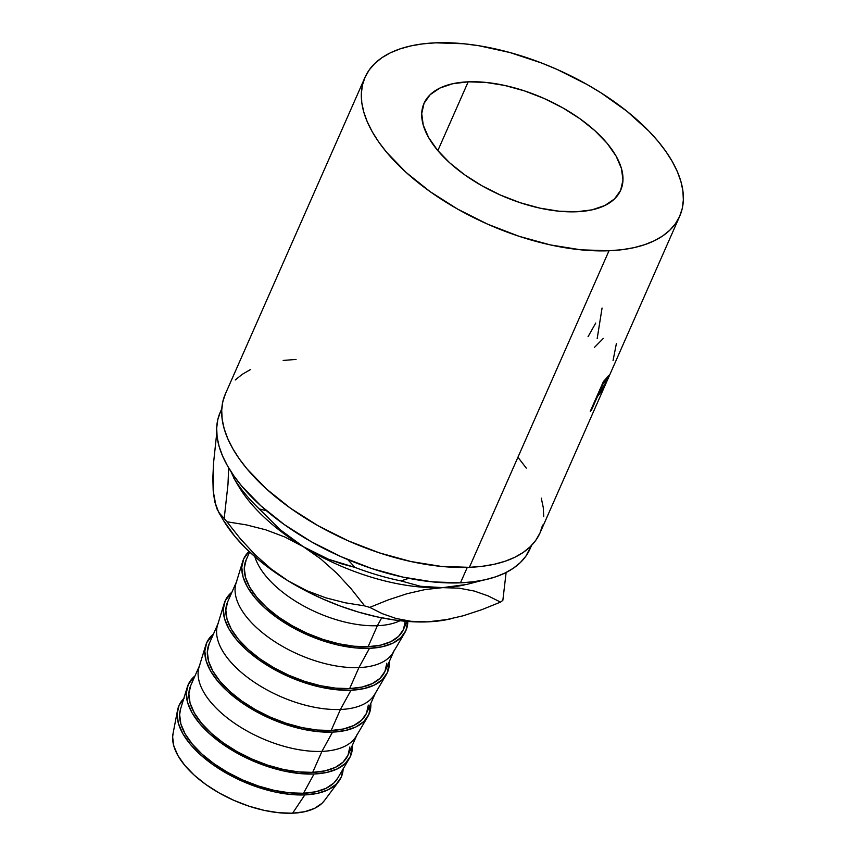 <?xml version="1.0" encoding="UTF-8"?>
<svg xmlns="http://www.w3.org/2000/svg" width="856" height="856" viewBox="0 0 856 856"><rect width="100%" height="100%" fill="white"/><g stroke="black" fill="none" stroke-linecap="round" stroke-linejoin="round"><path stroke-width="1.28" d="M468.189 81.823L437.844 150.613L468.189 81.823L452.674 83.738L439.845 88.072L430.183 94.674L424.062 103.276L421.719 113.538L423.239 125.094L428.578 137.474L437.512 150.217L449.71 162.833L464.701 174.827L481.896 185.741L500.653 195.157L520.245 202.722L539.922 208.136L558.915 211.186L576.505 211.774A107.492 53.008 -156.2 0 1 464.819 174.913A107.492 53.008 -156.2 0 1 423.998 103.416A107.492 53.008 -156.2 0 1 468.189 81.823A107.492 53.008 -156.2 0 1 579.865 118.684A107.492 53.008 -156.2 0 1 620.696 190.171A107.492 53.008 -156.2 0 1 576.505 211.774L592.02 209.859L604.85 205.515L614.512 198.924L620.632 190.321L622.975 180.049L621.445 168.504L616.117 156.113L607.182 143.38L594.984 130.765L579.994 118.77L562.788 107.856L544.031 98.429L524.439 90.875L504.773 85.461L485.78 82.401L468.189 81.823M221.79 408.719L220.27 412.164A169.295 83.481 23.8 0 0 284.567 524.771A169.295 83.481 23.8 0 0 460.475 582.829L467.269 567.41L460.475 582.829A169.295 83.481 23.8 0 0 530.067 548.814L531.597 545.358M364.988 77.393L225.353 393.974A171.981 84.808 23.8 0 0 290.676 508.357A171.981 84.808 23.8 0 0 469.377 567.335L609.001 250.755A171.981 84.808 -156.2 0 1 430.311 191.776A171.981 84.808 -156.2 0 1 364.988 77.393A171.981 84.808 -156.2 0 1 435.683 42.832L463.834 43.763L478.825 45.721L509.909 52.526L541.463 62.959L557.053 69.411L587.056 84.487L601.201 92.962L627.084 111.376L648.934 131.161L658.082 141.326L665.925 151.533L672.377 161.709L677.396 171.735L680.916 181.526L682.906 190.974L683.345 200.004L682.243 208.522L679.6 216.44L675.438 223.684L669.809 230.2L662.758 235.903L654.348 240.75L644.675 244.688L633.815 247.694L621.895 249.717L609.001 250.755L469.377 567.335A171.981 84.808 23.8 0 0 540.082 532.785L599.51 398.019A171.981 84.808 -156.2 0 1 599.157 398.8L612.372 368.85A171.981 84.808 23.8 0 0 612.725 368.069L679.707 216.204A171.981 84.808 -156.2 0 1 609.001 250.755L580.86 249.824L550.462 244.934L518.993 236.277L487.642 224.176L457.628 209.11L430.108 191.637L406.129 172.452L386.612 152.272L378.769 142.053L372.317 131.888L367.299 121.852L363.779 112.072L361.788 102.613L361.339 93.593L362.441 85.076L365.095 77.158L369.246 69.903L374.885 63.398L381.937 57.694L390.336 52.847L400.02 48.899L410.869 45.903L422.8 43.87L435.683 42.832A171.981 84.808 -156.2 0 1 614.383 101.811A171.981 84.808 -156.2 0 1 679.707 216.204M590.244 411.404L603.448 381.455A171.981 84.808 23.8 0 0 606.027 378.673L608.851 375.484L606.465 381.605L602.314 389.972L598.483 395.301A171.981 84.808 -156.2 0 1 597.552 396.328L591.453 410.142A171.981 84.808 -156.2 0 1 590.244 411.404A171.981 84.808 -156.2 0 0 591.453 410.142L597.552 396.328L597.017 396.028L597.552 396.328A171.981 84.808 -156.2 0 0 598.483 395.301L601.693 391.01L607.065 380.267L608.477 375.698L606.027 378.673A171.981 84.808 -156.2 0 1 603.448 381.455L590.244 411.404M613.784 365.426A171.981 84.808 -156.2 0 1 612.372 368.85L599.157 398.8A171.981 84.808 -156.2 0 0 599.831 397.28L605.93 383.456A171.981 84.808 -156.2 0 1 605.93 383.456A171.981 84.808 -156.2 0 1 605.93 383.456L599.831 397.28A171.981 84.808 -156.2 0 1 599.51 398.019M343.16 768.731L341.223 777.205L336.173 784.299L328.201 789.746L317.619 793.319L304.822 794.903L292.613 813.2A83.31 41.077 23.8 0 0 324.51 800.478L338.773 781.357A88.682 43.731 -156.2 0 1 304.822 794.903L290.312 794.422L274.637 791.896L258.405 787.434L242.248 781.196L226.776 773.428L212.577 764.419L200.218 754.521L190.15 744.121L182.777 733.603L178.38 723.395L177.128 713.861L179.054 705.387L184.104 698.293M343.149 768.945A88.682 43.731 -156.2 0 1 338.773 781.357M349.334 758.448A88.682 43.731 -156.2 0 0 352.351 745.33L350.436 756.308L345.396 763.402L337.425 768.848L326.832 772.433L314.034 774.006L303.473 793.277A85.996 42.404 23.8 0 0 337.692 778.19L349.334 758.448A88.682 43.731 -156.2 0 1 314.034 774.006L299.525 773.524L283.85 771.01L267.628 766.548L251.461 760.299L235.989 752.531L221.79 743.522L209.431 733.635L199.362 723.224L191.99 712.716L187.592 702.498L186.341 692.975L188.267 684.5L194.986 675.93A88.682 43.731 -156.2 0 0 187.325 687.004L180.595 708.907A85.996 42.404 23.8 0 0 216.054 765.146A85.996 42.404 23.8 0 0 303.473 793.277L314.034 774.006A88.682 43.731 -156.2 0 1 223.898 744.998A88.682 43.731 -156.2 0 1 187.325 687.004M357.294 734.106A85.996 42.404 -156.2 0 1 321.942 751.386L312.686 772.38A85.996 42.404 23.8 0 0 348.039 755.11L356.802 735.229M367.812 716.558A88.682 43.731 -156.2 0 0 370.819 703.439L368.915 714.418L363.864 721.512L355.893 726.958L345.31 730.532L332.513 732.115L321.942 751.386A85.996 42.404 23.8 0 0 356.171 736.299L367.812 716.558A88.682 43.731 -156.2 0 1 332.513 732.115L318.004 731.634L302.329 729.119L286.097 724.647L269.94 718.409L254.467 710.64L240.269 701.631L227.91 691.734L217.841 681.333L210.469 670.826L206.071 660.607L204.819 651.074L206.745 642.599L213.465 634.029A88.682 43.731 -156.2 0 0 205.804 645.103L199.074 667.006A85.996 42.404 23.8 0 0 234.533 723.245A85.996 42.404 23.8 0 0 321.942 751.386L332.513 732.115A88.682 43.731 -156.2 0 1 242.376 703.097A88.682 43.731 -156.2 0 1 205.804 645.103M375.773 692.215A85.996 42.404 -156.2 0 1 340.421 709.485L331.165 730.489A85.996 42.404 23.8 0 0 366.518 713.208L375.281 693.339M386.291 674.667A88.682 43.731 -156.2 0 0 389.298 661.538L387.394 672.527L382.343 679.621L374.372 685.057L363.789 688.641L350.992 690.225L340.421 709.485A85.996 42.404 23.8 0 0 374.65 694.409L386.291 674.667A88.682 43.731 -156.2 0 1 350.992 690.225L336.483 689.743L320.807 687.218L304.575 682.756L288.419 676.518L272.946 668.739L258.747 659.741L246.389 649.843L236.32 639.443L228.948 628.925L224.55 618.706L223.288 609.183L225.224 600.709L231.944 592.138A88.682 43.731 -156.2 0 0 224.283 603.213L217.552 625.115A85.996 42.404 23.8 0 0 253.012 681.355A85.996 42.404 23.8 0 0 340.421 709.485L350.992 690.225A88.682 43.731 -156.2 0 1 260.855 661.207A88.682 43.731 -156.2 0 1 224.283 603.213M394.252 650.314A85.996 42.404 -156.2 0 1 358.899 667.594L349.644 688.598A85.996 42.404 23.8 0 0 384.986 671.318L393.76 651.448M404.77 632.766A88.682 43.731 -156.2 0 0 407.82 621.456L405.872 630.626L400.822 637.72L392.851 643.166L382.268 646.751L369.471 648.324L358.899 667.594A85.996 42.404 23.8 0 0 393.129 652.507L404.77 632.766A88.682 43.731 -156.2 0 1 369.471 648.324L354.962 647.842L339.286 645.328L323.054 640.866L306.897 634.617L291.415 626.849L277.226 617.839L264.857 607.953L254.799 597.542L247.427 587.034L243.029 576.816L241.767 567.293L243.703 558.818L249.053 551.435A88.682 43.731 -156.2 0 0 242.762 561.322L236.031 583.225A85.996 42.404 23.8 0 0 271.491 639.464A85.996 42.404 23.8 0 0 358.899 667.594L369.471 648.324A88.682 43.731 -156.2 0 1 279.324 619.316A88.682 43.731 -156.2 0 1 242.762 561.322M249.652 551.992L246.111 560.017A85.996 42.404 23.8 0 0 278.767 617.219A85.996 42.404 23.8 0 0 368.112 646.697L377.378 625.704A85.996 42.404 -156.2 0 1 254.863 556.689A85.996 42.404 23.8 0 0 377.378 625.704L381.701 617.829L377.378 625.704A85.996 42.404 23.8 0 0 400.02 620.718A85.996 42.404 -156.2 0 1 377.378 625.704L368.112 646.697A85.996 42.404 23.8 0 0 403.465 629.428L407.007 621.392M246.164 559.899L244.281 568.117L245.501 577.361L249.77 587.27L256.918 597.456L266.676 607.546L278.671 617.144L292.431 625.875L307.432 633.408L323.108 639.464L338.848 643.798L354.042 646.237L368.112 646.697L380.524 645.167L390.785 641.7L398.522 636.425L403.411 629.545L405.284 621.328M236.395 582.037L227.632 601.918A85.996 42.404 23.8 0 0 260.288 659.109A85.996 42.404 23.8 0 0 349.644 688.598L358.899 667.594A85.996 42.404 -156.2 0 1 269.554 638.105A85.996 42.404 -156.2 0 1 236.887 580.914M227.685 601.8L225.813 610.018L227.033 619.252L231.291 629.16L238.439 639.357L248.197 649.437L260.192 659.034L273.952 667.766L288.954 675.309L304.629 681.355L320.369 685.688L335.563 688.128L349.644 688.598L362.045 687.068L372.317 683.591L380.043 678.316L384.933 671.436L386.816 663.218M217.916 623.928L209.153 643.808A85.996 42.404 23.8 0 0 241.809 701A85.996 42.404 23.8 0 0 331.165 730.489L340.421 709.485A85.996 42.404 -156.2 0 1 251.076 679.996A85.996 42.404 -156.2 0 1 218.419 622.804M209.206 643.691L207.334 651.908L208.554 661.142L212.812 671.051L219.96 681.248L229.718 691.338L241.713 700.936L255.473 709.667L270.485 717.2L286.15 723.256L301.89 727.579L317.084 730.029L331.165 730.489L343.566 728.959L353.838 725.481L361.564 720.206L366.464 713.326L368.337 705.109M199.437 665.829L190.674 685.699A85.996 42.404 23.8 0 0 223.33 742.901A85.996 42.404 23.8 0 0 312.686 772.38L321.942 751.386A85.996 42.404 -156.2 0 1 232.597 721.897A85.996 42.404 -156.2 0 1 199.94 664.705M190.728 685.581L188.855 693.799L190.075 703.043L194.333 712.952L201.492 723.138L211.239 733.228L223.234 742.826L236.994 751.557L252.006 759.09L267.682 765.146L283.411 769.48L298.616 771.919L312.686 772.38L325.087 770.849L335.359 767.383L343.085 762.108L347.985 755.227L349.858 747.01M180.648 708.747L179.642 714.696L180.862 723.93L185.121 733.838L192.268 744.035L202.027 754.125L214.021 763.713L227.782 772.454L242.794 779.987L258.459 786.033L274.198 790.366L289.392 792.817L303.473 793.277L315.875 791.747L326.147 788.269L333.872 782.994L337.778 778.051M177.534 710.245L173.03 733.667A83.31 41.077 23.8 0 0 209.731 787.167A83.31 41.077 23.8 0 0 292.613 813.2L304.822 794.903A88.682 43.731 -156.2 0 1 216.6 767.179A88.682 43.731 -156.2 0 1 177.534 710.245A88.682 43.731 -156.2 0 1 183.751 698.635M173.073 733.474L172.655 737.07L173.832 746.025L177.962 755.623L184.885 765.499L194.344 775.269L205.954 784.567L219.286 793.02L233.827 800.328L249.01 806.192L264.258 810.386L278.981 812.751L292.613 813.2L304.629 811.713L314.58 808.353L322.059 803.238L324.627 800.317M296.058 359.413L283.175 360.451M250.712 369.428L242.312 374.275L235.25 379.978M225.46 393.739L222.817 401.657L221.715 410.174L222.164 419.194L224.154 428.653L227.675 438.433L232.682 448.469L239.145 458.634L246.988 468.853L266.494 489.022L290.473 508.218L318.004 525.68L348.018 540.757L379.358 552.858L410.837 561.515L441.225 566.405L469.377 567.335L482.26 566.298L494.19 564.275L505.051 561.269L514.724 557.331L523.123 552.484L530.185 546.77L535.813 540.264L539.976 533.02L542.618 525.092M543.721 516.585L543.271 507.555L541.281 498.106M526.29 468.114L518.447 457.906M220.367 411.939L217.766 419.729L216.686 428.118L217.124 436.999L219.083 446.308L222.549 455.938L227.482 465.814L233.838 475.818L241.553 485.876L260.77 505.736L284.374 524.632L311.466 541.827L341.009 556.657L371.868 568.577L402.844 577.094L432.772 581.909L460.475 582.829L473.165 581.802L484.903 579.812L495.592 576.858L505.115 572.974L513.386 568.202L520.33 562.585L525.873 556.175L531.309 545.647M234.48 479.2A159.698 78.741 23.8 0 0 259.261 508.935L266.462 510.732L259.261 508.935A159.698 78.741 -156.2 0 1 234.48 479.2L230.885 471.421L234.48 479.2L234.694 477.027L234.48 479.2M233.774 478.087L238.546 486.165A148.944 73.445 23.8 0 0 303.345 546.727L315.864 553.639L328.661 559.31L341.715 563.858L354.983 567.4L347.718 559.546L354.983 567.4L328.661 559.31L303.345 546.727L280.019 529.596L259.261 508.935L280.019 529.596L291.329 538.649L303.345 546.727A148.944 73.445 23.8 0 0 442.67 587.633L420.51 586.285L400.983 580.914L408.794 578.335L400.983 580.914A159.698 78.741 -156.2 0 1 354.983 567.4A159.698 78.741 23.8 0 0 400.983 580.914L420.51 586.285L431.231 587.516L442.67 587.633A148.944 73.445 23.8 0 0 463.096 585.204L442.67 587.633A148.944 73.445 -156.2 0 1 303.345 546.727A148.944 73.445 -156.2 0 1 235.999 481.575M482.538 580.304L466.723 584.445L442.67 587.633L459.19 588.19L474.213 591.036L487.941 595.819L500.525 602.11A170.44 84.049 23.8 0 0 502.857 600.323L506.121 572.471L502.857 600.323A170.44 84.049 -156.2 0 1 500.525 602.11L481.885 609.643L463.235 615.764L445.088 619.947L427.572 621.863L411.062 621.306L396.039 618.46L382.3 613.677L369.728 607.385L388.356 599.853L407.017 593.722L425.154 589.549L442.67 587.633L459.19 588.19L474.213 591.036L487.941 595.819L500.525 602.11L481.885 609.643L463.235 615.764L445.088 619.947L427.572 621.863L411.062 621.306L396.039 618.46L382.3 613.677L369.728 607.385L388.356 599.853L407.017 593.722L425.154 589.549L442.67 587.633A148.944 73.445 -156.2 0 0 464.241 584.958A148.944 73.445 23.8 0 0 464.241 584.958M482.549 580.304L466.723 584.445M226.936 521.775A170.44 84.049 -156.2 0 1 224.208 518.501L227.985 484.325L228.67 467.847L227.985 484.325L224.208 518.501A170.44 84.049 23.8 0 0 226.936 521.775L246.432 524.899L265.724 529.811L284.748 536.958L303.345 546.727L320.593 558.797L336.547 573.006L351.228 588.896L364.656 605.898A170.44 84.049 23.8 0 0 369.728 607.385A170.44 84.049 -156.2 0 1 364.656 605.898L345.161 602.774L325.879 597.852L306.844 590.715L288.247 580.946L271.01 568.865L255.045 554.667L240.365 538.777L226.936 521.775L246.432 524.899L265.724 529.811L284.748 536.958L303.345 546.727L320.593 558.797L336.547 573.006L351.228 588.896L364.656 605.898L345.161 602.774L325.879 597.852L306.844 590.715L288.247 580.946L271.01 568.865M223.352 520.213L234.983 536.562L245.779 548.279L258.405 559.706L272.647 570.663L288.247 580.946A148.944 73.445 23.8 0 0 427.572 621.863L411.586 621.702L394.595 620.022L376.875 616.823L358.75 612.168L340.506 606.144L322.477 598.836L304.961 590.394L288.247 580.946A148.944 73.445 23.8 0 1 223.459 520.395L218.676 512.316L224.208 518.501L220.334 514.745L217.092 509.181L214.663 501.381L213.198 490.916L213.519 463.289L216.739 433.104L213.519 463.289L212.844 478.162L213.198 490.916L213.583 480.783M255.045 554.667L240.365 538.777M218.676 512.316L214.663 501.381L213.198 490.916L215.209 501.755M448.212 619.391L427.572 621.863A148.944 73.445 23.8 0 0 447.998 619.434L450.588 618.888M603.32 338.42L594.342 347.504M595.733 323.054L588.029 336.74M602.057 308.053L597.178 338.655M616.416 343.406L613.046 360.611M607.279 380.385L611.687 370.402L607.279 380.385M601.126 390.721L601.693 391.01L601.126 390.721M597.563 394.809L598.483 395.301L597.563 394.809M605.609 380.62L604.711 380.15L605.609 380.62C607.439 377.967 607.642 378.331 606.187 381.712L601.083 390.775L598.911 393.257L598.376 392.958L598.911 393.257L603.309 383.274L602.785 382.974L603.309 383.274L598.911 393.257L603.394 387.361L607.032 379.615L607.172 378.812L605.609 380.62A171.981 84.808 -156.2 0 1 603.309 383.274A171.981 84.808 -156.2 0 0 605.609 380.62L607.182 378.823L606.283 378.373"/></g></svg>
